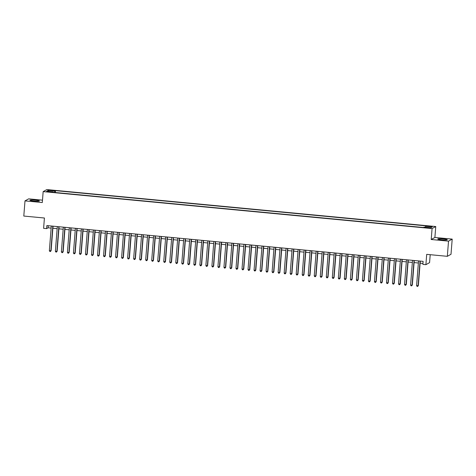 <?xml version="1.0" encoding="UTF-8"?>
<svg xmlns="http://www.w3.org/2000/svg" width="476" height="476" viewBox="0 0 476 476"><rect width="100%" height="100%" fill="white"/><g stroke="black" fill="none" stroke-linecap="round" stroke-linejoin="round"><path stroke-width="0.71" d="M33.885 201.039A4.772 0.494 4.5 0 0 39.419 200.985A4.772 0.494 4.5 0 0 35.438 200.182A4.772 0.494 4.5 0 0 29.899 200.235A4.772 0.494 4.5 0 0 33.885 201.039M441.758 239.815A4.772 0.494 4.5 0 0 447.291 239.761A4.772 0.494 4.5 0 0 443.311 238.958A4.772 0.494 4.5 0 0 437.777 239.011A4.772 0.494 4.5 0 0 441.758 239.815M48.225 191.929L50.498 191.905L48.861 191.572L46.594 191.596L48.225 191.929M42.489 200.164L28.673 198.849L24.996 200.884L23.8 216.056L44.417 218.014L43.608 228.331L46.618 228.623L48.112 227.796L51.14 228.081M435.754 226.54L46.844 189.573L43.161 191.608L432.071 228.575L435.754 226.54L434.891 237.465L431.214 239.499L448.523 241.148L452.2 239.113L434.891 237.465M452.2 239.113L451.004 254.285L447.327 256.32L426.704 254.357L425.895 264.674L429.572 262.639L430.203 254.69M448.523 241.148L447.327 256.32M425.895 264.674L422.884 264.388L423.122 261.354L46.856 225.588L46.618 228.623M428.793 227.701L425.27 227.593L428.174 228.04L430.375 228.016L428.793 227.701L428.763 228.087M53.318 192.322L53.276 191.864L52.58 192.25L423.432 227.504L424.128 227.117L430.75 227.748L432.262 226.915L425.639 226.284L426.335 225.898L55.484 190.644L54.788 191.031L54.478 192.429M53.276 191.864L46.654 191.233L48.165 190.4L54.788 191.031M431.214 239.499L432.071 228.575M24.996 200.884L42.304 202.532L43.161 191.608M52.884 228.248L57.162 228.659M58.899 228.819L63.183 229.23M64.92 229.396L69.198 229.801M70.942 229.968L75.22 230.372M76.963 230.539L81.241 230.943M82.985 231.11L87.263 231.514M89 231.681L93.284 232.092M95.021 232.252L99.3 232.663M101.043 232.829L105.321 233.234M107.064 233.401L111.342 233.805M113.086 233.972L117.364 234.376M119.107 234.543L123.385 234.954M125.123 235.114L129.407 235.525M131.144 235.691L135.422 236.096M137.165 236.263L141.443 236.667M143.187 236.834L147.465 237.238M149.208 237.405L153.486 237.816M155.224 237.976L159.508 238.387M161.245 238.553L165.523 238.958M167.266 239.125L171.544 239.529M173.288 239.696L177.566 240.1M179.309 240.267L183.587 240.672M185.325 240.838L189.609 241.249M191.346 241.409L195.624 241.82M197.367 241.986L201.645 242.391M203.389 242.558L207.667 242.962M209.41 243.129L213.688 243.534M215.432 243.7L219.71 244.111M221.447 244.271L225.731 244.682M227.469 244.848L231.747 245.253M233.49 245.42L237.768 245.824M239.511 245.991L243.789 246.395M245.533 246.562L249.811 246.967M251.548 247.133L255.832 247.544M257.57 247.704L261.848 248.115M263.591 248.282L267.869 248.686M269.612 248.853L273.89 249.257M275.634 249.424L279.912 249.829M281.649 249.995L285.933 250.406M287.671 250.566L291.949 250.977M293.692 251.144L297.97 251.548M299.713 251.715L303.991 252.119M305.735 252.286L310.013 252.691M311.75 252.857L316.034 253.268M317.772 253.428L322.05 253.839M323.793 254.005L328.071 254.41M329.814 254.577L334.092 254.981M335.836 255.148L340.114 255.552M341.857 255.719L346.135 256.124M347.873 256.29L352.157 256.701M353.894 256.861L358.172 257.272M359.915 257.439L364.194 257.843M365.937 258.01L370.215 258.414M371.958 258.581L376.236 258.986M377.974 259.152L382.258 259.563M383.995 259.723L388.273 260.134M390.017 260.301L394.295 260.705M396.038 260.872L400.316 261.276M402.059 261.443L406.337 261.848M408.075 262.014L412.359 262.425M414.096 262.585L418.374 262.996M420.118 263.163L422.962 263.43M48.272 225.719L48.112 227.796M425.425 227.242L425.639 226.284M55.335 192.512L55.484 190.644M48.165 190.4L48.826 191.441M420.046 261.062L418.106 285.725L416.601 285.582L418.541 260.919M420.284 261.086L418.35 285.588L417.666 286.427L417.065 286.373L416.601 285.582M418.35 285.588L417.666 286.427M414.025 260.491L412.085 285.154L410.58 285.011L412.519 260.348M414.263 260.515L412.335 285.011L411.645 285.856L411.044 285.796L410.58 285.011M412.335 285.011L411.645 285.856M408.003 259.92L406.064 284.577L404.558 284.434L406.498 259.777M408.241 259.938L406.314 284.44L405.623 285.285L405.022 285.225L404.558 284.434M406.314 284.44L405.623 285.285M401.982 259.343L400.042 284.005L398.537 283.863L400.477 259.2M402.22 259.366L400.292 283.869L399.602 284.713L399.001 284.654L398.537 283.863M400.292 283.869L399.602 284.713M395.967 258.771L394.021 283.434L392.516 283.291L394.461 258.629M396.199 258.795L394.271 283.297L393.587 284.136L392.98 284.083L392.516 283.291M394.271 283.297L393.587 284.136M389.945 258.2L388.005 282.863L386.5 282.72L388.44 258.057M390.177 258.224L388.249 282.726L387.565 283.565L386.964 283.512L386.5 282.72M388.249 282.726L387.565 283.565M383.924 257.629L381.984 282.292L380.479 282.149L382.418 257.486M384.162 257.653L382.234 282.155L381.544 282.994L380.943 282.94L380.479 282.149M382.234 282.155L381.544 282.994M377.902 257.058L375.963 281.715L374.457 281.572L376.397 256.915M378.14 257.076L376.213 281.578L375.522 282.423L374.921 282.363L374.457 281.572M376.213 281.578L375.522 282.423M371.881 256.487L369.941 281.143L368.436 281.001L370.376 256.338M372.119 256.505L370.191 281.007L369.501 281.851L368.9 281.792L368.436 281.001M370.191 281.007L369.501 281.851M365.865 255.91L363.92 280.572L362.414 280.429L364.36 255.767M366.098 255.933L364.17 280.435L363.485 281.28L362.879 281.221L362.414 280.429M364.17 280.435L363.485 281.28M359.844 255.338L357.904 280.001L356.399 279.858L358.339 255.195M360.076 255.362L358.148 279.864L357.464 280.703L356.863 280.65L356.399 279.858M358.148 279.864L357.464 280.703M353.823 254.767L351.883 279.43L350.378 279.287L352.317 254.624M354.061 254.791L352.133 279.293L351.443 280.132L350.842 280.078L350.378 279.287M352.133 279.293L351.443 280.132M347.801 254.196L345.862 278.859L344.356 278.716L346.296 254.053M348.039 254.22L346.112 278.716L345.421 279.561L344.82 279.501L344.356 278.716M346.112 278.716L345.421 279.561M341.78 253.625L339.84 278.281L338.335 278.139L340.275 253.482M342.018 253.643L340.09 278.145L339.4 278.99L338.799 278.93L338.335 278.139M340.09 278.145L339.4 278.99M335.764 253.048L333.819 277.71L332.313 277.567L334.259 252.905M335.997 253.071L334.069 277.573L333.384 278.418L332.778 278.359L332.313 277.567M334.069 277.573L333.384 278.418M329.743 252.476L327.797 277.139L326.298 276.996L328.238 252.334M329.975 252.5L328.047 277.002L327.363 277.841L326.762 277.788L326.298 276.996M328.047 277.002L327.363 277.841M323.722 251.905L321.782 276.568L320.277 276.425L322.216 251.762M323.96 251.929L322.026 276.431L321.342 277.27L320.741 277.216L320.277 276.425M322.026 276.431L321.342 277.27M317.7 251.334L315.761 275.997L314.255 275.854L316.195 251.191M317.938 251.358L316.01 275.86L315.32 276.699L314.719 276.639L314.255 275.854M316.01 275.86L315.32 276.699M311.679 250.763L309.739 275.42L308.234 275.277L310.173 250.62M311.917 250.781L309.989 275.283L309.299 276.128L308.698 276.068L308.234 275.277M309.989 275.283L309.299 276.128M305.657 250.186L303.718 274.848L302.212 274.706L304.158 250.043M305.895 250.209L303.968 274.712L303.277 275.556L302.676 275.497L302.212 274.706M303.968 274.712L303.277 275.556M299.642 249.614L297.696 274.277L296.191 274.134L298.137 249.472M299.874 249.638L297.946 274.14L297.262 274.985L296.655 274.926L296.191 274.134M297.946 274.14L297.262 274.985M293.621 249.043L291.681 273.706L290.176 273.563L292.115 248.9M293.859 249.067L291.925 273.569L291.241 274.408L290.64 274.354L290.176 273.563M291.925 273.569L291.241 274.408M287.599 248.472L285.659 273.135L284.154 272.992L286.094 248.329M287.837 248.496L285.909 272.998L285.219 273.837L284.618 273.783L284.154 272.992M285.909 272.998L285.219 273.837M281.578 247.901L279.638 272.558L278.133 272.415L280.072 247.758M281.816 247.919L279.888 272.421L279.198 273.266L278.597 273.206L278.133 272.415M279.888 272.421L279.198 273.266M275.556 247.33L273.617 271.986L272.111 271.844L274.051 247.181M275.794 247.347L273.867 271.85L273.176 272.694L272.575 272.635L272.111 271.844M273.867 271.85L273.176 272.694M269.541 246.752L267.595 271.415L266.09 271.272L268.036 246.61M269.773 246.776L267.845 271.278L267.161 272.123L266.554 272.064L266.09 271.272M267.845 271.278L267.161 272.123M263.52 246.181L261.58 270.844L260.075 270.701L262.014 246.038M263.752 246.205L261.824 270.707L261.14 271.546L260.539 271.493L260.075 270.701M261.824 270.707L261.14 271.546M257.498 245.61L255.558 270.273L254.053 270.13L255.993 245.467M257.736 245.634L255.808 270.136L255.118 270.975L254.517 270.921L254.053 270.13M255.808 270.136L255.118 270.975M251.477 245.039L249.537 269.702L248.032 269.559L249.971 244.896M251.715 245.063L249.787 269.559L249.097 270.404L248.496 270.344L248.032 269.559M249.787 269.559L249.097 270.404M245.455 244.468L243.516 269.124L242.01 268.982L243.95 244.325M245.693 244.485L243.766 268.988L243.075 269.832L242.474 269.773L242.01 268.982M243.766 268.988L243.075 269.832M239.44 243.89L237.494 268.553L235.989 268.41L237.935 243.748M239.672 243.914L237.744 268.416L237.06 269.261L236.453 269.202L235.989 268.41M237.744 268.416L237.06 269.261M233.418 243.319L231.479 267.982L229.973 267.839L231.913 243.176M233.651 243.343L231.723 267.845L231.038 268.684L230.438 268.631L229.973 267.839M231.723 267.845L231.038 268.684M227.397 242.748L225.457 267.411L223.952 267.268L225.892 242.605M227.635 242.772L225.707 267.274L225.017 268.113L224.416 268.059L223.952 267.268M225.707 267.274L225.017 268.113M221.376 242.177L219.436 266.84L217.931 266.697L219.87 242.034M221.614 242.201L219.686 266.703L218.996 267.542L218.395 267.482L217.931 266.697M219.686 266.703L218.996 267.542M215.354 241.606L213.415 266.262L211.909 266.12L213.849 241.463M215.592 241.624L213.665 266.126L212.974 266.971L212.373 266.911L211.909 266.12M213.665 266.126L212.974 266.971M209.333 241.029L207.393 265.691L205.888 265.548L207.833 240.886M209.571 241.052L207.643 265.554L206.959 266.399L206.352 266.34L205.888 265.548M207.643 265.554L206.959 266.399M203.317 240.457L201.372 265.12L199.872 264.977L201.812 240.315M203.549 240.481L201.622 264.983L200.937 265.828L200.336 265.769L199.872 264.977M201.622 264.983L200.937 265.828M197.296 239.886L195.356 264.549L193.851 264.406L195.791 239.743M197.534 239.91L195.6 264.412L194.916 265.251L194.315 265.197L193.851 264.406M195.6 264.412L194.916 265.251M191.275 239.315L189.335 263.978L187.83 263.835L189.769 239.172M191.513 239.339L189.585 263.841L188.895 264.68L188.294 264.626L187.83 263.835M189.585 263.841L188.895 264.68M185.253 238.744L183.314 263.406L181.808 263.258L183.748 238.601M185.491 238.768L183.563 263.264L182.873 264.109L182.272 264.049L181.808 263.258M183.563 263.264L182.873 264.109M179.232 238.173L177.292 262.829L175.787 262.687L177.726 238.03M179.47 238.19L177.542 262.692L176.852 263.537L176.251 263.478L175.787 262.687M177.542 262.692L176.852 263.537M173.216 237.595L171.271 262.258L169.765 262.115L171.711 237.453M173.448 237.619L171.521 262.121L170.836 262.966L170.23 262.907L169.765 262.115M171.521 262.121L170.836 262.966M167.195 237.024L165.255 261.687L163.75 261.544L165.69 236.881M167.427 237.048L165.499 261.55L164.815 262.389L164.214 262.335L163.75 261.544M165.499 261.55L164.815 262.389M161.174 236.453L159.234 261.116L157.729 260.973L159.668 236.31M161.412 236.477L159.484 260.979L158.794 261.818L158.193 261.764L157.729 260.973M159.484 260.979L158.794 261.818M155.152 235.882L153.213 260.545L151.707 260.402L153.647 235.739M155.39 235.906L153.462 260.402L152.772 261.247L152.171 261.187L151.707 260.402M153.462 260.402L152.772 261.247M149.131 235.311L147.191 259.967L145.686 259.825L147.625 235.168M149.369 235.328L147.441 259.831L146.751 260.675L146.15 260.616L145.686 259.825M147.441 259.831L146.751 260.675M143.115 234.733L141.17 259.396L139.664 259.253L141.61 234.591M143.347 234.757L141.42 259.259L140.735 260.104L140.128 260.045L139.664 259.253M141.42 259.259L140.735 260.104M137.094 234.162L135.154 258.825L133.649 258.682L135.589 234.019M137.326 234.186L135.398 258.688L134.714 259.527L134.113 259.474L133.649 258.682M135.398 258.688L134.714 259.527M131.073 233.591L129.133 258.254L127.627 258.111L129.567 233.448M131.311 233.615L129.383 258.117L128.693 258.956L128.092 258.902L127.627 258.111M129.383 258.117L128.693 258.956M125.051 233.02L123.111 257.683L121.606 257.54L123.546 232.877M125.289 233.044L123.361 257.546L122.671 258.385L122.07 258.325L121.606 257.54M123.361 257.546L122.671 258.385M119.03 232.449L117.09 257.105L115.585 256.963L117.524 232.306M119.268 232.466L117.34 256.969L116.65 257.813L116.049 257.754L115.585 256.963M117.34 256.969L116.65 257.813M113.014 231.871L111.069 256.534L109.563 256.391L111.509 231.729M113.246 231.895L111.319 256.397L110.634 257.242L110.027 257.183L109.563 256.391M111.319 256.397L110.634 257.242M106.993 231.3L105.053 255.963L103.548 255.82L105.488 231.157M107.225 231.324L105.297 255.826L104.613 256.671L104.012 256.612L103.548 255.82M105.297 255.826L104.613 256.671M100.971 230.729L99.032 255.392L97.526 255.249L99.466 230.586M101.209 230.753L99.276 255.255L98.591 256.094L97.991 256.04L97.526 255.249M99.276 255.255L98.591 256.094M94.95 230.158L93.01 254.821L91.505 254.678L93.445 230.015M95.188 230.182L93.26 254.684L92.57 255.523L91.969 255.469L91.505 254.678M93.26 254.684L92.57 255.523M88.929 229.587L86.989 254.249L85.484 254.101L87.423 229.444M89.167 229.61L87.239 254.107L86.549 254.952L85.948 254.892L85.484 254.101M87.239 254.107L86.549 254.952M82.907 229.015L80.968 253.672L79.462 253.53L81.408 228.873M83.145 229.033L81.218 253.535L80.527 254.38L79.926 254.321L79.462 253.53M81.218 253.535L80.527 254.38M76.892 228.438L74.946 253.101L73.441 252.958L75.386 228.296M77.124 228.462L75.196 252.964L74.512 253.809L73.905 253.75L73.441 252.958M75.196 252.964L74.512 253.809M70.87 227.867L68.931 252.53L67.425 252.387L69.365 227.724M71.108 227.891L69.175 252.393L68.49 253.232L67.889 253.178L67.425 252.387M69.175 252.393L68.49 253.232M64.849 227.296L62.909 251.959L61.404 251.816L63.344 227.153M65.087 227.32L63.159 251.822L62.469 252.661L61.868 252.607L61.404 251.816M63.159 251.822L62.469 252.661M58.828 226.725L56.888 251.387L55.383 251.245L57.322 226.582M59.066 226.749L57.138 251.245L56.448 252.09L55.847 252.03L55.383 251.245M57.138 251.245L56.448 252.09M52.806 226.154L50.867 250.81L49.361 250.668L51.301 226.011M53.044 226.171L51.116 250.673L50.426 251.518L49.825 251.459L49.361 250.668M51.116 250.673L50.426 251.518M427.436 227.968L427.466 227.57"/></g></svg>
